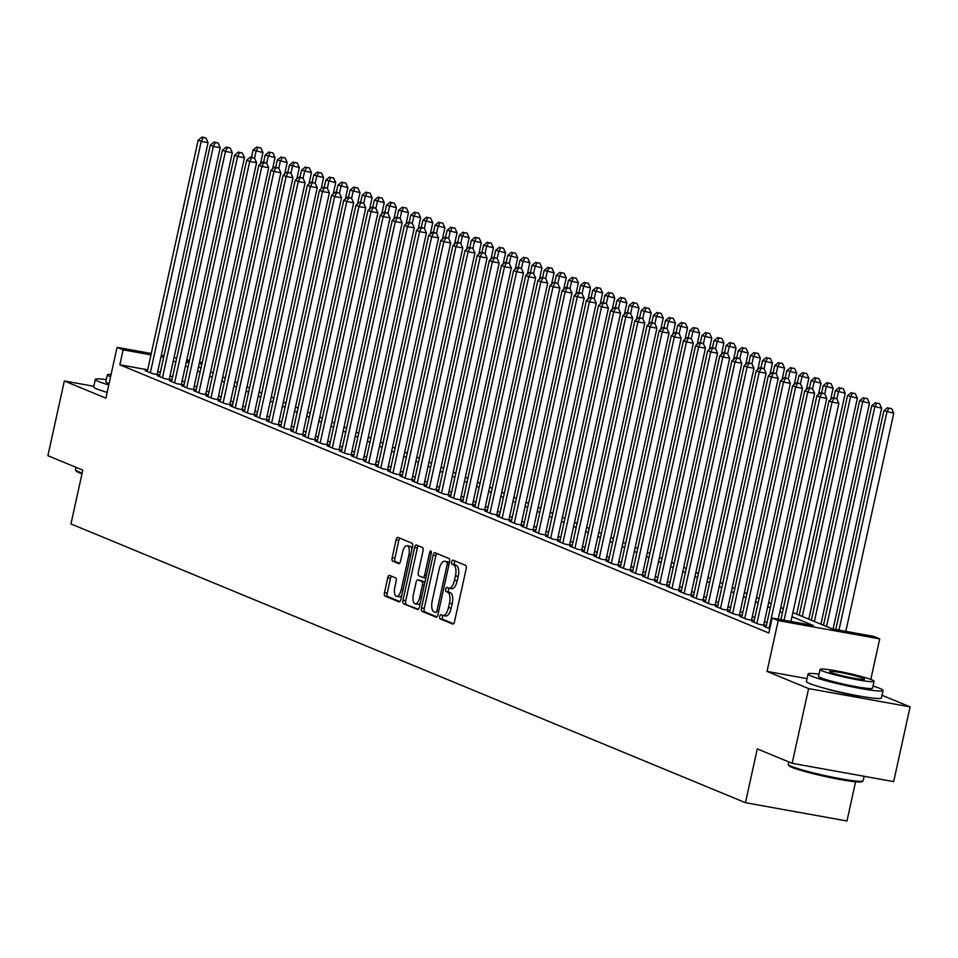 <?xml version="1.0" encoding="UTF-8"?>
<svg xmlns="http://www.w3.org/2000/svg" width="958" height="958" viewBox="0 0 958 958"><rect width="100%" height="100%" fill="white"/><g stroke="black" fill="none" stroke-linecap="round" stroke-linejoin="round"><path stroke-width="1.44" d="M439.686 616.425A2.108 0.886 -79.8 0 0 440.069 618.82L452.715 624.053A3.018 1.269 -79.8 0 0 452.823 624.077A3.018 1.269 -79.8 0 0 454.547 621.61L466.163 568.801A3.018 1.269 -79.8 0 0 465.624 565.364L452.966 560.143A2.108 0.886 -79.8 0 0 452.894 560.119A2.108 0.886 -79.8 0 0 451.685 561.843A2.108 0.886 -79.8 0 0 452.068 564.25L453.697 564.921A9.652 4.048 -79.8 0 1 455.445 575.89L454.475 580.285A9.652 4.048 -79.8 0 1 448.955 588.212A9.652 4.048 -79.8 0 1 448.607 588.104L446.967 587.422A2.108 0.886 -79.8 0 0 446.895 587.398A2.108 0.886 -79.8 0 0 445.686 589.134A2.108 0.886 -79.8 0 0 446.069 591.529L447.697 592.212A9.652 4.048 -79.8 0 1 449.446 603.169L448.476 607.576A9.652 4.048 -79.8 0 1 442.955 615.491A9.652 4.048 -79.8 0 1 442.608 615.395L440.967 614.713A2.108 0.886 -79.8 0 0 440.896 614.689A2.108 0.886 -79.8 0 0 439.686 616.425M443.039 615.503A2.108 0.886 -79.8 0 0 442.428 616.916A2.108 0.886 -79.8 0 0 442.812 619.311L453.565 623.754M455.002 560.981A2.108 0.886 -79.8 0 0 454.427 562.346A2.108 0.886 -79.8 0 0 454.81 564.741L456.439 565.424L453.697 564.921M449.039 588.224A2.108 0.886 -79.8 0 0 448.428 589.625A2.108 0.886 -79.8 0 0 448.811 592.032L450.44 592.703L447.697 592.212M824.982 688.383A23.95 1.976 12.4 0 0 861.637 696.442M389.571 575.387A3.018 1.269 -79.8 0 0 389.463 575.351A3.018 1.269 -79.8 0 0 387.739 577.83L384.481 592.643A3.018 1.269 -79.8 0 0 385.02 596.068L399.067 601.875A3.018 1.269 -79.8 0 0 399.187 601.911A3.018 1.269 -79.8 0 0 400.911 599.433L412.515 546.623A3.018 1.269 -79.8 0 0 411.976 543.198L397.917 537.39A3.018 1.269 -79.8 0 0 397.81 537.354A3.018 1.269 -79.8 0 0 396.085 539.833L392.157 557.724A3.018 1.269 -79.8 0 0 392.696 561.16L398.708 563.639A3.018 1.269 -79.8 0 0 398.827 563.675A3.018 1.269 -79.8 0 0 400.552 561.196L402.504 552.323A8.059 3.377 -79.8 0 1 407.114 545.701A8.059 3.377 -79.8 0 1 408.874 554.957L401.222 589.721A8.059 3.377 -79.8 0 1 396.612 596.343A8.059 3.377 -79.8 0 1 394.852 587.086L396.133 581.302A3.018 1.269 -79.8 0 0 395.582 577.866L389.571 575.387M147.676 369.812L119.834 364.794L123.115 349.85L117.056 347.335L151.268 353.502M792.158 763.31L808.588 688.586L910.1 706.872L893.67 781.608L792.158 763.31L757.275 748.893L745.456 802.696L70.952 523.93L82.783 470.127L47.9 455.709L64.33 380.985L105.883 398.157L117.056 347.335M807.043 678.623L767.035 671.414L808.588 688.586M767.035 671.414L778.207 620.592L772.148 618.09L813.294 625.502L791.991 616.701M119.834 364.794L768.855 633.034L772.148 618.09M421.508 607.947A3.018 1.269 -79.8 0 0 422.059 611.372L436.106 617.18A3.018 1.269 -79.8 0 0 436.213 617.215A3.018 1.269 -79.8 0 0 437.938 614.737L449.553 561.927A3.018 1.269 -79.8 0 0 449.003 558.502L434.956 552.694A3.018 1.269 -79.8 0 0 434.848 552.658A3.018 1.269 -79.8 0 0 433.124 555.137L421.508 607.947L424.25 608.45A3.018 1.269 -79.8 0 0 424.801 611.875L436.944 616.892M417.592 609.528L403.534 603.72A3.018 1.269 -79.8 0 1 402.995 600.295L414.598 547.485A3.018 1.269 -79.8 0 1 416.335 545.006A3.018 1.269 -79.8 0 1 416.443 545.042L422.454 547.533A3.018 1.269 -79.8 0 1 422.993 550.958L418.287 572.369A3.018 1.269 -79.8 0 0 418.838 575.794L422.825 577.446A3.018 1.269 -79.8 0 0 422.933 577.482A3.018 1.269 -79.8 0 0 424.657 575.004L429.567 552.706A2.108 0.886 -79.8 0 1 430.765 550.97A2.108 0.886 -79.8 0 1 431.232 553.401L419.424 607.085A3.018 1.269 -79.8 0 1 417.7 609.563A3.018 1.269 -79.8 0 1 417.592 609.528L417.82 609.575M93.824 386.29L64.33 380.985M766.113 626.736L763.885 626.34L769.789 628.783M753.982 621.73L751.755 621.323L759.023 624.329L765.885 625.574L763.765 624.688M741.851 616.712L739.624 616.317L746.893 619.323L753.754 620.556L751.635 619.682M729.709 611.695L727.481 611.3L734.762 614.306L741.624 615.539L739.504 614.665M717.578 606.689L715.351 606.282L722.631 609.288L729.493 610.533L727.373 609.647M705.447 601.672L703.22 601.265L710.501 604.282L717.362 605.516L715.243 604.642M693.317 596.654L691.089 596.259L698.37 599.265L705.232 600.498L703.112 599.624M681.186 591.649L678.959 591.242L686.239 594.247L693.101 595.481L690.981 594.607M669.055 586.631L666.828 586.224L674.109 589.242L680.97 590.475L678.839 589.589M656.925 581.614L654.697 581.219L661.978 584.224L668.84 585.458L666.708 584.584M644.794 576.596L642.567 576.201L649.847 579.207L656.709 580.44L654.577 579.566M632.663 571.591L630.436 571.184L637.717 574.189L644.578 575.435L642.447 574.549M620.533 566.573L618.305 566.178L625.586 569.184L632.448 570.417L630.316 569.543M608.402 561.556L606.174 561.16L613.455 564.166L620.305 565.4L618.185 564.525M596.271 556.55L594.044 556.143L601.325 559.149L608.174 560.394L606.055 559.508M584.14 551.533L581.913 551.125L589.194 554.143L596.044 555.377L593.924 554.502M572.01 546.515L569.782 546.12L577.063 549.126L583.913 550.359L581.793 549.485M559.879 541.51L557.652 541.102L564.921 544.108L571.782 545.341L569.663 544.467M547.748 536.492L545.521 536.085L552.79 539.103L559.652 540.336L557.532 539.45M535.618 531.474L533.39 531.079L540.659 534.085L547.521 535.318L545.401 534.444M523.487 526.457L521.248 526.062L528.529 529.067L535.39 530.301L533.271 529.427M511.344 521.451L509.117 521.044L516.398 524.05L523.26 525.295L521.14 524.409M499.214 516.434L496.986 516.039L504.267 519.044L511.129 520.278L509.009 519.404M487.083 511.416L484.856 511.021L492.137 514.027L498.998 515.26L496.879 514.386M474.952 506.411L472.725 506.004L480.006 509.009L486.868 510.255L484.748 509.369M462.822 501.393L460.594 500.986L467.875 504.004L474.737 505.237L472.617 504.363M450.691 496.376L448.464 495.981L455.745 498.986L462.606 500.22L460.475 499.346M438.56 491.37L436.333 490.963L443.614 493.969L450.476 495.202L448.344 494.328M426.43 486.353L424.202 485.946L431.483 488.963L438.345 490.197L436.213 489.322M414.299 481.335L412.072 480.94L419.353 483.946L426.214 485.179L424.083 484.305M402.168 476.318L399.941 475.922L407.222 478.928L414.084 480.162L411.952 479.287M390.038 471.312L387.81 470.905L395.091 473.911L401.941 475.156L399.821 474.27M377.907 466.295L375.68 465.899L382.961 468.905L389.81 470.139L387.691 469.264M365.776 461.277L363.549 460.882L370.83 463.888L377.68 465.121L375.56 464.247M353.646 456.271L351.418 455.864L358.699 458.87L365.549 460.115L363.429 459.229M341.515 451.254L339.288 450.847L346.556 453.864L353.418 455.098L351.299 454.224M329.384 446.236L327.157 445.841L334.426 448.847L341.288 450.08L339.168 449.206M317.254 441.231L315.026 440.824L322.295 443.829L329.157 445.063L327.037 444.189M305.123 436.213L302.884 435.806L310.164 438.824L317.026 440.057L314.907 439.183M292.98 431.196L290.753 430.801L298.034 433.806L304.895 435.04L302.776 434.166M280.85 426.178L278.622 425.783L285.903 428.789L292.765 430.022L290.645 429.148M268.719 421.173L266.492 420.766L273.772 423.771L280.634 425.017L278.515 424.131M256.588 416.155L254.361 415.76L261.642 418.766L268.503 419.999L266.384 419.125M244.458 411.138L242.23 410.743L249.511 413.748L256.373 414.982L254.253 414.107M232.327 406.132L230.1 405.725L237.38 408.731L244.242 409.976L242.111 409.09M220.196 401.115L217.969 400.707L225.25 403.725L232.111 404.959L229.98 404.084M208.066 396.097L205.838 395.702L213.119 398.708L219.981 399.941L217.849 399.067M195.935 391.092L193.708 390.684L200.988 393.69L207.85 394.924L205.719 394.049M183.804 386.074L181.577 385.667L188.858 388.685L195.719 389.918L193.588 389.044M171.674 381.056L169.446 380.661L176.727 383.667L183.577 384.9L181.457 384.026M159.543 376.051L157.316 375.644L164.596 378.649L171.446 379.883L169.327 379.009M766.999 622.676L764.436 621.61M754.868 617.659L752.305 616.605M742.737 612.641L740.175 611.587M730.607 607.635L728.044 606.57M718.476 602.618L715.913 601.564M706.345 597.6L703.783 596.547M694.215 592.595L691.652 591.529M682.084 587.577L679.521 586.512M669.953 582.56L667.391 581.506M657.823 577.542L655.26 576.488M645.692 572.537L643.129 571.471M633.561 567.519L630.999 566.465M621.431 562.502L618.868 561.448M609.3 557.496L606.737 556.43M597.169 552.479L594.607 551.425M585.027 547.461L582.476 546.407M572.896 542.456L570.333 541.39M560.765 537.438L558.203 536.372M548.635 532.42L546.072 531.367M536.504 527.403L533.941 526.349M524.373 522.397L521.811 521.332M512.243 517.38L509.68 516.326M500.112 512.362L497.549 511.309M487.981 507.357L485.419 506.291M475.851 502.339L473.288 501.285M463.72 497.322L461.157 496.268M451.589 492.316L449.027 491.25M439.459 487.299L436.896 486.233M427.328 482.281L424.765 481.227M415.197 477.264L412.635 476.21M403.067 472.258L400.504 471.192M390.936 467.241L388.373 466.187M378.805 462.223L376.243 461.169M366.663 457.217L364.112 456.152M354.532 452.2L351.969 451.146M342.401 447.182L339.839 446.129M330.271 442.177L327.708 441.111M318.14 437.159L315.577 436.094M306.009 432.142L303.447 431.088M293.878 427.124L291.316 426.071M281.748 422.119L279.185 421.053M269.617 417.101L267.054 416.047M257.486 412.084L254.924 411.03M245.356 407.078L242.793 406.012M233.225 402.061L230.662 401.007M221.094 397.043L218.532 395.989M208.964 392.038L206.401 390.972M196.833 387.02L194.27 385.954M184.702 382.002L182.14 380.949M172.572 376.997L170.009 375.931M160.405 372.099L157.723 371.62M147.412 371.033L145.185 370.626L152.466 373.644L159.315 374.877L157.196 373.991M745.456 802.696L846.968 820.994L855.59 781.776M792.889 612.593L832.502 628.963L873.66 636.375L879.719 638.89L778.207 620.592M870.81 679.45L879.719 638.89M910.1 706.872L881.983 695.257M161.303 355.31L163.998 355.789M174.033 357.609L176.727 358.088M186.762 359.897L189.456 360.388M199.492 362.196L202.186 362.675M163.698 357.154L161.004 356.675M150.969 354.855L123.115 349.85M782.423 612.737L779.86 611.683M770.292 607.731L767.729 606.665M758.161 602.714L755.599 601.66M746.031 597.696L743.468 596.642M733.9 592.691L731.337 591.625M721.769 587.673L719.207 586.607M709.627 582.656L707.076 581.602M697.496 577.638L694.933 576.584M685.365 572.633L682.803 571.567M673.235 567.615L670.672 566.561M661.104 562.597L658.541 561.544M648.973 557.592L646.41 556.526M636.842 552.574L634.28 551.521M624.712 547.557L622.149 546.503M612.581 542.551L610.018 541.486M600.45 537.534L597.888 536.468M588.32 532.516L585.757 531.462M576.189 527.499L573.626 526.445M564.058 522.493L561.496 521.427M551.928 517.476L549.365 516.422M539.797 512.458L537.234 511.404M527.666 507.453L525.104 506.387M515.536 502.435L512.973 501.381M503.405 497.418L500.842 496.364M491.262 492.412L488.712 491.346M479.132 487.394L476.569 486.329M467.001 482.377L464.438 481.323M454.87 477.359L452.308 476.306M442.74 472.354L440.177 471.288M430.609 467.336L428.046 466.283M418.478 462.319L415.916 461.265M406.348 457.313L403.785 456.248M394.217 452.296L391.654 451.242M382.086 447.278L379.524 446.224M369.956 442.273L367.393 441.207M357.825 437.255L355.262 436.189M345.694 432.238L343.132 431.184M333.564 427.232L331.001 426.166M321.433 422.215L318.87 421.149M309.302 417.197L306.74 416.143M297.172 412.179L294.609 411.126M285.041 407.174L282.478 406.108M272.898 402.156L270.348 401.103M260.768 397.139L258.205 396.085M248.637 392.133L246.074 391.068M236.506 387.116L233.944 386.05M224.376 382.098L221.813 381.044M212.245 377.093L209.682 376.027M200.114 372.075L197.552 371.009M187.984 367.058L185.421 366.004M175.853 362.04L173.29 360.986M186.319 361.896L188.882 362.95M198.462 366.914L201.012 367.968M210.592 371.92L213.155 372.985M222.723 376.937L225.286 377.991M234.854 381.955L237.416 383.008M246.984 386.96L249.547 388.026M259.115 391.978L261.678 393.043M271.246 396.995L273.808 398.049M283.376 402.013L285.939 403.067M295.507 407.018L298.07 408.084M307.638 412.036L310.2 413.09M319.768 417.053L322.331 418.107M331.899 422.059L334.462 423.125M344.03 427.076L346.592 428.13M356.16 432.094L358.723 433.148M368.291 437.099L370.854 438.165M380.422 442.117L382.984 443.183M392.552 447.135L395.115 448.188M404.683 452.152L407.246 453.206M416.826 457.158L419.376 458.223M428.956 462.175L431.519 463.229M441.087 467.193L443.65 468.246M453.218 472.198L455.78 473.264M465.349 477.216L467.911 478.27M477.479 482.233L480.042 483.287M489.61 487.239L492.173 488.305M501.741 492.256L504.303 493.322M513.871 497.274L516.434 498.328M526.002 502.291L528.565 503.345M538.133 507.297L540.695 508.363M550.263 512.314L552.826 513.368M562.394 517.332L564.957 518.386M574.525 522.338L577.087 523.403M586.655 527.355L589.218 528.409M598.786 532.373L601.349 533.426M610.917 537.378L613.479 538.444M623.047 542.396L625.61 543.461M635.19 547.413L637.741 548.467M647.321 552.431L649.883 553.485M659.451 557.436L662.014 558.502M671.582 562.454L674.145 563.508M683.713 567.471L686.275 568.525M695.843 572.477L698.406 573.543M707.974 577.494L710.537 578.548M720.105 582.512L722.667 583.566M732.235 587.517L734.798 588.583M744.366 592.535L746.929 593.601M756.497 597.553L759.059 598.606M768.627 602.57L771.19 603.624M780.758 607.576L783.321 608.641M201.887 364.04L199.192 363.549M189.157 361.741L186.463 361.262M445.35 615.886A9.652 4.048 -79.8 0 0 445.698 615.982A9.652 4.048 -79.8 0 0 451.218 608.067L448.476 607.576M450.44 592.703A9.652 4.048 -79.8 0 1 452.188 603.672L451.218 608.067M451.35 588.595A9.652 4.048 -79.8 0 0 451.697 588.703A9.652 4.048 -79.8 0 0 457.217 580.788L454.475 580.285M456.439 565.424A9.652 4.048 -79.8 0 1 458.187 576.381L457.217 580.788M436.86 553.485A3.018 1.269 -79.8 0 0 435.866 555.628L424.25 608.45M435.698 612.533A2.108 0.886 -79.8 0 0 435.77 612.557A2.108 0.886 -79.8 0 0 436.98 610.821L447.17 564.466A2.108 0.886 -79.8 0 0 446.799 562.071L445.063 561.352A9.652 4.048 -79.8 0 0 444.716 561.256A9.652 4.048 -79.8 0 0 439.195 569.172L432.226 600.858A9.652 4.048 -79.8 0 0 433.974 611.827L435.698 612.533M447.087 561.723A9.652 4.048 -79.8 0 1 447.458 561.747A9.652 4.048 -79.8 0 1 447.805 561.855L449.422 562.514L446.799 562.071M418.43 609.24L403.534 603.72M418.335 545.832A3.018 1.269 -79.8 0 0 417.353 547.976L405.737 600.798A3.018 1.269 -79.8 0 0 406.276 604.223M423.053 577.494L425.568 577.937A3.018 1.269 -79.8 0 0 425.675 577.973A3.018 1.269 -79.8 0 0 425.819 577.985M413.401 594.595A8.059 3.377 -79.8 0 0 415.161 603.851A8.059 3.377 -79.8 0 0 419.772 597.229L422.466 584.979A3.018 1.269 -79.8 0 0 421.915 581.554L417.928 579.901A3.018 1.269 -79.8 0 0 417.82 579.877A3.018 1.269 -79.8 0 0 416.095 582.344L413.401 594.595M415.161 603.851L417.904 604.342A8.059 3.377 -79.8 0 0 420.346 602.917M424.897 582.213A3.018 1.269 -79.8 0 0 424.669 582.045L421.915 581.554M420.454 580.356A3.018 1.269 -79.8 0 1 420.562 580.368A3.018 1.269 -79.8 0 1 420.67 580.404L424.669 582.045M396.612 596.343L399.354 596.834A8.059 3.377 -79.8 0 0 401.797 595.409M411.892 549.473A8.059 3.377 -79.8 0 0 409.856 546.204L407.114 545.701M399.821 538.18A3.018 1.269 -79.8 0 0 398.827 540.324L394.9 558.227A3.018 1.269 -79.8 0 0 395.438 561.651L399.558 563.352M391.475 576.177A3.018 1.269 -79.8 0 0 390.481 578.321L387.224 593.134A3.018 1.269 -79.8 0 0 387.762 596.571L399.917 601.588M845.806 631.358L893.766 413.245L883.875 410.754L835.771 629.55M838.957 630.125L886.904 412.012L888.904 408.12L891.659 408.611L888.904 408.12M883.875 410.754L887.695 407.617M891.659 408.611L893.766 413.245M790.937 621.479L838.897 403.354L832.035 402.12L784.075 620.233M834.035 398.229L836.777 398.732L832.825 397.726L834.035 398.229L832.035 402.12L829.005 400.875L780.902 619.67M838.897 403.354L836.777 398.732M832.825 397.726L829.005 400.875M863.002 780.986L861.913 781.68A37.47 3.078 -167.6 0 1 831.257 777.788A37.47 3.078 -167.6 0 1 792.026 767.382A37.47 3.078 -167.6 0 1 788.973 765.646L788.278 764.556A38.392 3.161 12.4 0 0 791.404 766.34A38.392 3.161 12.4 0 0 831.592 776.998A38.392 3.161 12.4 0 0 863.002 780.986A38.392 3.161 12.4 0 0 863.194 780.758L864.176 776.291M819.018 674.169A38.392 3.161 12.4 0 0 808.049 674.001A38.392 3.161 12.4 0 0 811.246 676.061A38.392 3.161 12.4 0 0 852.967 687.03A38.392 3.161 12.4 0 0 883.036 690.49A38.392 3.161 12.4 0 0 879.839 688.419A38.392 3.161 12.4 0 0 873.013 686.036M808.049 674.001L806.408 681.473A38.392 3.161 12.4 0 0 809.606 683.533A38.392 3.161 12.4 0 0 851.315 694.502A38.392 3.161 12.4 0 0 881.396 697.963L883.036 690.49M874.055 681.306L872.534 688.179A27.638 2.275 -167.6 0 1 850.884 685.688A27.638 2.275 -167.6 0 1 820.85 677.797A27.638 2.275 -167.6 0 1 818.551 676.312L820.06 669.438A27.638 2.275 12.4 0 0 822.359 670.923A27.638 2.275 12.4 0 0 852.392 678.815A27.638 2.275 12.4 0 0 874.055 681.306A27.638 2.275 12.4 0 0 871.744 679.821A27.638 2.275 12.4 0 0 841.711 671.917A27.638 2.275 12.4 0 0 820.06 669.438M862.966 678.24A17.807 1.461 12.4 0 0 843.615 673.151A17.807 1.461 12.4 0 0 829.664 671.546A17.807 1.461 12.4 0 0 831.149 672.504A17.807 1.461 12.4 0 0 850.5 677.593A17.807 1.461 12.4 0 0 864.451 679.198A17.807 1.461 12.4 0 0 862.966 678.24M788.733 761.897L788.206 764.268A38.392 3.161 12.4 0 0 788.278 764.556M81.969 473.815A37.47 3.078 -167.6 0 1 79.31 472.809A37.47 3.078 -167.6 0 1 76.257 471.073L75.562 469.983A38.392 3.161 12.4 0 0 78.688 471.767A38.392 3.161 12.4 0 0 82.137 473.048M106.302 379.596A38.392 3.161 12.4 0 0 95.333 379.428A38.392 3.161 12.4 0 0 98.53 381.5A38.392 3.161 12.4 0 0 108.793 384.912M95.333 379.428L93.692 386.9A38.392 3.161 12.4 0 0 96.89 388.972A38.392 3.161 12.4 0 0 107.152 392.385M109.08 383.595A27.638 2.275 -167.6 0 1 108.134 383.224A27.638 2.275 -167.6 0 1 105.835 381.739L107.344 374.865A27.638 2.275 12.4 0 0 109.643 376.35A27.638 2.275 12.4 0 0 110.589 376.722M76.017 467.324L75.49 469.707A38.392 3.161 12.4 0 0 75.562 469.983M111.068 374.542A27.638 2.275 12.4 0 0 107.344 374.865M833.077 629.071L881.635 408.228L871.744 405.749L823.485 625.239M826.515 626.484L874.774 406.994L876.774 403.102L879.516 403.605L876.774 403.102M871.744 405.749L875.564 402.599M879.516 403.605L881.635 408.228M820.922 624.173L869.505 403.222L859.613 400.731L811.354 620.221M814.384 621.479L862.643 401.989L864.643 398.097L867.385 398.588L864.643 398.097M859.613 400.731L863.433 397.594M867.385 398.588L869.505 403.222M808.791 619.167L857.374 398.205L847.483 395.714L799.223 615.204M802.253 616.461L850.512 396.971L852.512 393.079L855.255 393.57L852.512 393.079M847.483 395.714L851.303 392.576M855.255 393.57L857.374 398.205M796.661 614.15L845.243 393.187L835.352 390.696L833.771 397.905M836.861 398.887L838.382 391.954L840.382 388.062L843.124 388.553L840.382 388.062M835.352 390.696L839.172 387.559M843.124 388.553L845.243 393.187M778.207 619.179L826.766 398.348L819.904 397.115L769.035 628.472M821.904 393.223L824.646 393.714L820.695 392.72L821.904 393.223L819.904 397.115L816.875 395.858L766.005 627.215M826.766 398.348L824.646 393.714M820.695 392.72L816.875 395.858M763.658 625.167L814.635 393.331L807.774 392.097L756.904 623.454M809.773 388.206L812.516 388.697L808.564 387.703L809.773 388.206L807.774 392.097L804.744 390.84L753.874 622.197M814.635 393.331L812.516 388.697M808.564 387.703L804.744 390.84M751.527 620.149L802.505 388.313L795.643 387.08L744.773 618.437M797.643 383.188L800.385 383.691L796.433 382.685L797.643 383.188L795.643 387.08L792.613 385.834L741.743 617.192M802.505 388.313L800.385 383.691M796.433 382.685L792.613 385.834M739.396 615.144L790.374 383.308L783.512 382.074L732.642 613.431M785.512 378.182L788.254 378.673L784.303 377.68L785.512 378.182L783.512 382.074L780.483 380.817L729.613 612.174M790.374 383.308L788.254 378.673M784.303 377.68L780.483 380.817M830.61 399.558L833.113 388.182L823.221 385.691L821.629 392.888M824.73 393.882L826.251 386.936L828.251 383.044L830.993 383.547L828.251 383.044M823.221 385.691L827.041 382.553M830.993 383.547L833.113 388.182M727.266 610.126L778.243 378.29L771.382 377.057L720.512 608.414M773.381 373.165L776.124 373.656L772.172 372.662L773.381 373.165L771.382 377.057L768.352 375.799L717.482 607.156M778.243 378.29L776.124 373.656M772.172 372.662L768.352 375.799M818.479 394.54L820.982 383.164L811.091 380.673L809.498 387.87M812.6 388.864L814.12 381.931L816.12 378.039L818.862 378.53L816.12 378.039M811.091 380.673L814.911 377.536M818.862 378.53L820.982 383.164M715.135 605.109L766.101 373.273L759.251 372.039L708.381 603.396M761.251 368.147L763.993 368.638L760.041 367.644L761.251 368.147L759.251 372.039L756.209 370.782L705.351 602.151M766.101 373.273L763.993 368.638M760.041 367.644L756.209 370.782M806.349 389.523L808.851 378.147L798.96 375.656L797.367 382.865M800.457 383.847L801.99 376.913L803.99 373.021L806.732 373.512L803.99 373.021M798.96 375.656L802.78 372.518M806.732 373.512L808.851 378.147M703.004 600.103L753.97 368.267L747.12 367.022L696.25 598.391M749.12 363.13L751.862 363.633L747.911 362.639L749.12 363.13L747.12 367.022L744.079 365.776L693.221 597.133M753.97 368.267L751.862 363.633M747.911 362.639L744.079 365.776M794.218 384.505L796.721 373.141L786.829 370.65L785.237 377.847M788.326 378.841L789.859 371.896L791.859 368.004L794.601 368.507L791.859 368.004M786.829 370.65L790.649 367.513M794.601 368.507L796.721 373.141M690.874 595.086L741.839 363.25L734.99 362.016L684.12 593.373M736.989 358.124L739.732 358.615L735.768 357.621L736.989 358.124L734.99 362.016L731.948 360.759L681.09 592.116M741.839 363.25L739.732 358.615M735.768 357.621L731.948 360.759M782.087 379.5L784.578 368.123L774.687 365.633L773.106 372.83M776.196 373.824L777.728 366.89L779.728 362.998L782.47 363.489L779.728 362.998M774.687 365.633L778.519 362.495M782.47 363.489L784.578 368.123M678.743 590.068L729.709 358.232L722.859 356.999L671.989 588.356M724.859 353.107L727.601 353.598L723.637 352.604L724.859 353.107L722.859 356.999L719.817 355.741L668.947 587.11M729.709 358.232L727.601 353.598M723.637 352.604L719.817 355.741M769.957 374.482L772.447 363.106L762.556 360.615L760.975 367.812M764.065 368.806L765.598 361.873L767.597 357.981L770.34 358.472L767.597 357.981M762.556 360.615L766.388 357.478M770.34 358.472L772.447 363.106M666.612 585.063L717.578 353.227L710.716 351.981L659.858 583.35M712.728 348.089L715.47 348.592L711.507 347.586L712.728 348.089L710.716 351.981L707.687 350.736L656.817 582.093M717.578 353.227L715.47 348.592M711.507 347.586L707.687 350.736M757.826 369.465L760.317 358.088L750.425 355.61L748.845 362.807M751.934 363.789L753.467 356.855L755.467 352.963L758.209 353.466L755.467 352.963M750.425 355.61L754.245 352.46M758.209 353.466L760.317 358.088M654.482 580.045L705.447 348.209L698.586 346.976L647.728 578.333M700.597 343.084L703.34 343.575L699.376 342.581L700.597 343.084L698.586 346.976L695.556 345.718L644.686 577.075M705.447 348.209L703.34 343.575M699.376 342.581L695.556 345.718M745.683 364.459L748.186 353.083L738.295 350.592L736.714 357.789M739.804 358.783L741.336 351.849L743.336 347.958L746.078 348.449L743.336 347.958M738.295 350.592L742.115 347.455M746.078 348.449L748.186 353.083M642.351 575.028L693.317 343.192L686.455 341.958L635.597 573.315M688.467 338.066L691.209 338.557L687.245 337.563L688.467 338.066L686.455 341.958L683.425 340.701L632.555 572.07M693.317 343.192L691.209 338.557M687.245 337.563L683.425 340.701M630.22 570.01L681.186 338.174L674.324 336.941L623.454 568.298M676.336 333.049L679.078 333.552L675.115 332.546L676.336 333.049L674.324 336.941L671.295 335.695L620.425 567.052M681.186 338.174L679.078 333.552M675.115 332.546L671.295 335.695M618.078 565.004L669.055 333.168L662.194 331.935L611.324 563.292M664.193 328.043L666.948 328.534L662.984 327.54L664.193 328.043L662.194 331.935L659.164 330.678L608.294 562.035M669.055 333.168L666.948 328.534M662.984 327.54L659.164 330.678M733.553 359.442L736.055 348.065L726.164 345.575L724.583 352.772M727.673 353.765L729.194 346.832L731.205 342.94L733.948 343.431L731.205 342.94M726.164 345.575L729.984 342.437M733.948 343.431L736.055 348.065M721.422 354.424L723.925 343.048L714.033 340.557L712.453 347.766M715.542 348.748L717.063 341.814L719.075 337.923L721.817 338.414L719.075 337.923M714.033 340.557L717.853 337.42M721.817 338.414L723.925 343.048M709.291 349.419L711.794 338.042L701.903 335.551L700.322 342.748M703.411 343.742L704.932 336.797L706.944 332.905L709.686 333.408L706.944 332.905M701.903 335.551L705.723 332.414M709.686 333.408L711.794 338.042M605.947 559.987L656.925 328.151L650.063 326.918L599.193 558.274M652.063 323.026L654.817 323.517L650.853 322.523L652.063 323.026L650.063 326.918L647.033 325.66L596.163 557.017M656.925 328.151L654.817 323.517M650.853 322.523L647.033 325.66M697.161 344.401L699.663 333.025L689.772 330.534L688.191 337.731M691.281 338.725L692.802 331.791L694.813 327.899L697.556 328.39L694.813 327.899M689.772 330.534L693.592 327.397M697.556 328.39L699.663 333.025M593.816 554.969L644.794 323.133L637.932 321.9L587.062 553.257M639.932 318.008L642.674 318.499L638.723 317.505L639.932 318.008L637.932 321.9L634.903 320.643L584.033 552.012M644.794 323.133L642.674 318.499M638.723 317.505L634.903 320.643M685.03 339.383L687.533 328.007L677.641 325.516L676.061 332.725M679.15 333.707L680.671 326.774L682.671 322.882L685.425 323.373L682.671 322.882M677.641 325.516L681.461 322.379M685.425 323.373L687.533 328.007M581.686 549.964L632.663 318.128L625.802 316.882L574.932 548.251M627.801 312.991L630.544 313.494L626.592 312.5L627.801 312.991L625.802 316.882L622.772 315.637L571.902 546.994M632.663 318.128L630.544 313.494M626.592 312.5L622.772 315.637M672.899 334.366L675.402 323.002L665.511 320.511L663.93 327.708M667.019 328.702L668.54 321.756L670.54 317.864L673.294 318.367L670.54 317.864M665.511 320.511L669.331 317.373M673.294 318.367L675.402 323.002M569.555 544.946L620.533 313.11L613.671 311.877L562.801 543.234M615.671 307.985L618.413 308.476L614.461 307.482L615.671 307.985L613.671 311.877L610.641 310.62L559.771 541.977M620.533 313.11L618.413 308.476M614.461 307.482L610.641 310.62M660.769 329.36L663.271 317.984L653.38 315.493L651.799 322.69M654.889 323.684L656.41 316.751L658.409 312.859L661.152 313.35L658.409 312.859M653.38 315.493L657.2 312.356M661.152 313.35L663.271 317.984M557.424 539.929L608.402 308.093L601.54 306.859L550.67 538.216M603.54 302.968L606.282 303.458L602.331 302.465L603.54 302.968L601.54 306.859L598.51 305.602L547.641 536.971M608.402 308.093L606.282 303.458M602.331 302.465L598.51 305.602M648.638 324.343L651.141 312.967L641.249 310.476L639.669 317.673M642.758 318.667L644.279 311.733L646.279 307.841L649.021 308.332L646.279 307.841M641.249 310.476L645.069 307.338M649.021 308.332L651.141 312.967M545.294 534.923L596.271 303.087L589.409 301.842L538.54 533.211M591.409 297.95L594.152 298.453L590.2 297.459L591.409 297.95L589.409 301.842L586.38 300.596L535.51 531.953M596.271 303.087L594.152 298.453M590.2 297.459L586.38 300.596M636.507 319.325L639.01 307.949L629.119 305.47L627.538 312.667M630.627 313.661L632.148 306.716L634.148 302.824L636.89 303.327L634.148 302.824M629.119 305.47L632.939 302.321M636.89 303.327L639.01 307.949M533.163 529.906L584.14 298.07L577.279 296.836L526.409 528.193M579.279 292.944L582.021 293.435L578.069 292.441L579.279 292.944L577.279 296.836L574.249 295.579L523.379 526.936M584.14 298.07L582.021 293.435M578.069 292.441L574.249 295.579M624.376 314.32L626.879 302.944L616.988 300.453L615.407 307.65M618.497 308.644L620.018 301.71L622.017 297.818L624.76 298.309L622.017 297.818M616.988 300.453L620.808 297.315M624.76 298.309L626.879 302.944M521.032 524.888L572.01 293.052L565.148 291.819L514.278 523.176M567.148 287.927L569.89 288.418L565.938 287.424L567.148 287.927L565.148 291.819L562.118 290.561L511.249 521.93M572.01 293.052L569.89 288.418M565.938 287.424L562.118 290.561M612.246 309.302L614.749 297.926L604.857 295.435L603.265 302.632M606.366 303.626L607.887 296.693L609.887 292.801L612.629 293.292L609.887 292.801M604.857 295.435L608.677 292.298M612.629 293.292L614.749 297.926M600.115 304.285L602.618 292.909L592.727 290.418L591.134 297.627M594.235 298.609L595.756 291.675L597.756 287.783L600.498 288.274L597.756 287.783M592.727 290.418L596.547 287.28M600.498 288.274L602.618 292.909M587.984 299.279L590.487 287.903L580.596 285.412L579.003 292.609M582.093 293.603L583.626 286.658L585.625 282.766L588.368 283.269L585.625 282.766M580.596 285.412L584.416 282.275M588.368 283.269L590.487 287.903M508.902 519.871L559.879 288.035L553.017 286.801L502.148 518.158M555.017 282.909L557.76 283.412L553.808 282.406L555.017 282.909L553.017 286.801L549.988 285.556L499.118 516.913M559.879 288.035L557.76 283.412M553.808 282.406L549.988 285.556M496.771 514.865L547.736 283.029L540.887 281.796L490.017 513.153M542.887 277.904L545.629 278.395L541.677 277.401L542.887 277.904L540.887 281.796L537.845 280.538L486.987 511.895M547.736 283.029L545.629 278.395M541.677 277.401L537.845 280.538M484.64 509.848L535.606 278.012L528.756 276.778L477.886 508.135M530.756 272.886L533.498 273.377L529.546 272.383L530.756 272.886L528.756 276.778L525.714 275.521L474.857 506.878M535.606 278.012L533.498 273.377M529.546 272.383L525.714 275.521M575.854 294.262L578.357 282.885L568.453 280.395L566.873 287.592M569.962 288.586L571.495 281.652L573.495 277.76L576.237 278.251L573.495 277.76M568.453 280.395L572.285 277.257M576.237 278.251L578.357 282.885M472.51 504.83L523.475 272.994L516.625 271.761L465.756 503.118M518.625 267.869L521.368 268.36L517.404 267.366L518.625 267.869L516.625 271.761L513.584 270.503L462.726 501.872M523.475 272.994L521.368 268.36M517.404 267.366L513.584 270.503M563.723 289.244L566.214 277.868L556.323 275.377L554.742 282.586M557.831 283.568L559.364 276.634L561.364 272.743L564.106 273.234L561.364 272.743M556.323 275.377L560.155 272.24M564.106 273.234L566.214 277.868M460.379 499.825L511.344 267.989L504.495 266.743L453.625 498.112M506.495 262.851L509.237 263.354L505.273 262.36L506.495 262.851L504.495 266.743L501.453 265.498L450.583 496.855M511.344 267.989L509.237 263.354M505.273 262.36L501.453 265.498M551.592 284.227L554.083 272.862L544.192 270.372L542.611 277.569M545.701 278.562L547.234 271.617L549.233 267.725L551.976 268.228L549.233 267.725M544.192 270.372L548.024 267.234M551.976 268.228L554.083 272.862M448.248 494.807L499.214 262.971L492.352 261.738L441.494 493.095M494.364 257.846L497.106 258.337L493.142 257.343L494.364 257.846L492.352 261.738L489.322 260.48L438.453 491.837M499.214 262.971L497.106 258.337M493.142 257.343L489.322 260.48M539.462 279.221L541.953 267.845L532.061 265.354L530.481 272.551M533.57 273.545L535.103 266.611L537.103 262.72L539.845 263.211L537.103 262.72M532.061 265.354L535.881 262.217M539.845 263.211L541.953 267.845M436.118 489.789L487.083 257.953L480.221 256.72L429.364 488.077M482.233 252.828L484.976 253.319L481.012 252.325L482.233 252.828L480.221 256.72L477.192 255.463L426.322 486.832M487.083 257.953L484.976 253.319M481.012 252.325L477.192 255.463M527.319 274.204L529.822 262.827L519.931 260.337L518.35 267.533M521.439 268.527L522.972 261.594L524.972 257.702L527.714 258.193L524.972 257.702M519.931 260.337L523.751 257.199M527.714 258.193L529.822 262.827M515.188 269.186L517.691 257.81L507.8 255.331L506.219 262.528M509.309 263.522L510.83 256.576L512.841 252.684L515.584 253.187L512.841 252.684M507.8 255.331L511.62 252.182M515.584 253.187L517.691 257.81M503.058 264.18L505.561 252.804L495.669 250.313L494.089 257.51M497.178 258.504L498.699 251.571L500.711 247.679L503.453 248.17L500.711 247.679M495.669 250.313L499.489 247.176M503.453 248.17L505.561 252.804M423.987 484.784L474.952 252.948L468.091 251.703L417.233 483.071M470.103 247.811L472.845 248.314L468.881 247.32L470.103 247.811L468.091 251.703L465.061 250.457L414.191 481.814M474.952 252.948L472.845 248.314M468.881 247.32L465.061 250.457M411.856 479.766L462.822 247.93L455.96 246.697L405.09 478.054M457.972 242.805L460.714 243.296L456.75 242.302L457.972 242.805L455.96 246.697L452.93 245.44L402.061 476.797M462.822 247.93L460.714 243.296M456.75 242.302L452.93 245.44M399.714 474.749L450.691 242.913L443.829 241.679L392.96 473.036M445.829 237.788L448.584 238.279L444.62 237.285L445.829 237.788L443.829 241.679L440.8 240.422L389.93 471.791M450.691 242.913L448.584 238.279M444.62 237.285L440.8 240.422M490.927 259.163L493.43 247.787L483.539 245.296L481.958 252.493M485.047 253.487L486.568 246.553L488.58 242.661L491.322 243.152L488.58 242.661M483.539 245.296L487.359 242.158M491.322 243.152L493.43 247.787M387.583 469.731L438.56 237.895L431.699 236.662L380.829 468.031M433.699 232.77L436.453 233.273L432.489 232.267L433.699 232.77L431.699 236.662L428.669 235.417L377.799 466.774M438.56 237.895L436.453 233.273M432.489 232.267L428.669 235.417M478.796 254.145L481.299 242.769L471.408 240.278L469.827 247.487M472.917 248.469L474.438 241.536L476.449 237.644L479.192 238.135L476.449 237.644M471.408 240.278L475.228 237.141M479.192 238.135L481.299 242.769M375.452 464.726L426.43 232.89L419.568 231.656L368.698 463.013M421.568 227.764L424.31 228.255L420.358 227.262L421.568 227.764L419.568 231.656L416.538 230.399L365.669 461.756M426.43 232.89L424.31 228.255M420.358 227.262L416.538 230.399M466.666 249.14L469.169 237.764L459.277 235.273L457.696 242.47M460.786 243.464L462.307 236.518L464.307 232.638L467.061 233.129L464.307 232.638M459.277 235.273L463.097 232.135M467.061 233.129L469.169 237.764M363.321 459.708L414.299 227.872L407.437 226.639L356.568 457.996M409.437 222.747L412.179 223.238L408.228 222.244L409.437 222.747L407.437 226.639L404.408 225.381L353.538 456.738M414.299 227.872L412.179 223.238M408.228 222.244L404.408 225.381M454.535 244.122L457.038 232.746L447.147 230.255L445.566 237.452M448.655 238.446L450.176 231.513L452.176 227.621L454.93 228.112L452.176 227.621M447.147 230.255L450.967 227.118M454.93 228.112L457.038 232.746M351.191 454.691L402.168 222.855L395.307 221.621L344.437 452.978M397.307 217.729L400.049 218.22L396.097 217.227L397.307 217.729L395.307 221.621L392.277 220.364L341.407 451.733M402.168 222.855L400.049 218.22M396.097 217.227L392.277 220.364M442.404 239.105L444.907 227.729L435.016 225.238L433.435 232.447M436.525 233.429L438.046 226.495L440.045 222.603L442.788 223.094L440.045 222.603M435.016 225.238L438.836 222.1M442.788 223.094L444.907 227.729M339.06 449.685L390.038 217.849L383.176 216.604L332.306 447.973M385.176 212.724L387.918 213.215L383.966 212.221L385.176 212.724L383.176 216.604L380.146 215.358L329.277 446.715M390.038 217.849L387.918 213.215M383.966 212.221L380.146 215.358M430.274 234.087L432.776 222.723L422.885 220.232L421.304 227.429M424.394 228.423L425.915 221.478L427.915 217.586L430.657 218.089L427.915 217.586M422.885 220.232L426.705 217.095M430.657 218.089L432.776 222.723M326.929 444.668L377.907 212.832L371.045 211.598L320.176 442.955M373.045 207.706L375.787 208.197L371.836 207.203L373.045 207.706L371.045 211.598L368.016 210.341L317.146 441.698M377.907 212.832L375.787 208.197M371.836 207.203L368.016 210.341M418.143 229.082L420.646 217.706L410.754 215.215L409.174 222.412M412.263 223.406L413.784 216.472L415.784 212.58L418.526 213.071L415.784 212.58M410.754 215.215L414.575 212.077M418.526 213.071L420.646 217.706M314.799 439.65L365.776 207.814L358.915 206.581L308.045 437.938M360.915 202.689L363.657 203.18L359.705 202.186L360.915 202.689L358.915 206.581L355.885 205.323L305.015 436.692M365.776 207.814L363.657 203.18M359.705 202.186L355.885 205.323M406.012 224.064L408.515 212.688L398.624 210.197L397.043 217.394M400.133 218.388L401.653 211.455L403.653 207.563L406.396 208.054L403.653 207.563M398.624 210.197L402.444 207.06M406.396 208.054L408.515 212.688M302.668 434.645L353.646 202.809L346.784 201.563L295.914 432.932M348.784 197.671L351.526 198.174L347.574 197.18L348.784 197.671L346.784 201.563L343.754 200.318L292.885 431.675M353.646 202.809L351.526 198.174M347.574 197.18L343.754 200.318M393.882 219.047L396.384 207.67L386.493 205.192L384.9 212.389M388.002 213.383L389.523 206.437L391.523 202.545L394.265 203.048L391.523 202.545M386.493 205.192L390.313 202.042M394.265 203.048L396.384 207.67M290.537 429.627L341.515 197.791L334.653 196.558L283.784 427.915M336.653 192.666L339.395 193.157L335.444 192.163L336.653 192.666L334.653 196.558L331.624 195.3L280.754 426.657M341.515 197.791L339.395 193.157M335.444 192.163L331.624 195.3M381.751 214.041L384.254 202.665L374.362 200.174L372.77 207.371M375.871 208.365L377.392 201.431L379.392 197.54L382.134 198.031L379.392 197.54M374.362 200.174L378.182 197.037M382.134 198.031L384.254 202.665M278.407 424.61L329.372 192.774L322.523 191.54L271.653 422.897M324.522 187.648L327.265 188.139L323.313 187.145L324.522 187.648L322.523 191.54L319.481 190.283L268.623 421.652M329.372 192.774L327.265 188.139M323.313 187.145L319.481 190.283M369.62 209.024L372.123 197.647L362.232 195.157L360.639 202.354M363.729 203.347L365.261 196.414L367.261 192.522L370.004 193.013L367.261 192.522M362.232 195.157L366.052 192.019M370.004 193.013L372.123 197.647M266.276 419.592L317.242 187.756L310.392 186.523L259.522 417.892M312.392 182.631L315.134 183.134L311.182 182.128L312.392 182.631L310.392 186.523L307.35 185.277L256.493 416.634M317.242 187.756L315.134 183.134M311.182 182.128L307.35 185.277M357.49 204.006L359.992 192.63L350.089 190.139L348.508 197.348M351.598 198.33L353.131 191.396L355.131 187.505L357.873 187.996L355.131 187.505M350.089 190.139L353.921 187.002M357.873 187.996L359.992 192.63M254.145 414.586L305.111 182.75L298.261 181.517L247.392 412.874M300.261 177.625L303.003 178.116L299.04 177.122L300.261 177.625L298.261 181.517L295.22 180.26L244.362 411.617M305.111 182.75L303.003 178.116M299.04 177.122L295.22 180.26M345.359 199.001L347.85 187.624L337.958 185.133L336.378 192.33M339.467 193.324L341 186.379L343 182.499L345.742 182.99L343 182.499M337.958 185.133L341.79 181.996M345.742 182.99L347.85 187.624M242.015 409.569L292.98 177.733L286.131 176.5L235.261 407.857M288.13 172.608L290.873 173.099L286.909 172.105L288.13 172.608L286.131 176.5L283.089 175.242L232.219 406.599M292.98 177.733L290.873 173.099M286.909 172.105L283.089 175.242M333.228 193.983L335.719 182.607L325.828 180.116L324.247 187.313M327.337 188.307L328.869 181.373L330.869 177.481L333.612 177.972L330.869 177.481M325.828 180.116L329.66 176.979M333.612 177.972L335.719 182.607M229.884 404.551L280.85 172.715L273.988 171.482L223.13 402.839M276 167.59L278.742 168.081L274.778 167.087L276 167.59L273.988 171.482L270.958 170.225L220.089 401.594M280.85 172.715L278.742 168.081M274.778 167.087L270.958 170.225M321.098 188.966L323.588 177.589L313.697 175.098L312.116 182.307M315.206 183.289L316.739 176.356L318.739 172.464L321.481 172.955L318.739 172.464M313.697 175.098L317.517 171.961M321.481 172.955L323.588 177.589M217.753 399.546L268.719 167.71L261.857 166.464L210.999 397.833M263.869 162.585L266.611 163.076L262.648 162.082L263.869 162.585L261.857 166.464L258.828 165.219L207.958 396.576M268.719 167.71L266.611 163.076M262.648 162.082L258.828 165.219M308.955 183.948L311.458 172.584L301.566 170.093L299.986 177.29M303.075 178.284L304.608 171.338L306.608 167.446L309.35 167.949L306.608 167.446M301.566 170.093L305.386 166.955M309.35 167.949L311.458 172.584M205.623 394.528L256.588 162.692L249.727 161.459L198.869 392.816M251.738 157.567L254.481 158.058L250.517 157.064L251.738 157.567L249.727 161.459L246.697 160.202L195.827 391.559M256.588 162.692L254.481 158.058M250.517 157.064L246.697 160.202M296.824 178.942L299.327 167.566L289.436 165.075L287.855 172.272M290.945 173.266L292.465 166.333L294.477 162.441L297.219 162.932L294.477 162.441M289.436 165.075L293.256 161.938M297.219 162.932L299.327 167.566M193.492 389.511L244.458 157.675L237.596 156.441L186.726 387.798M239.608 152.55L242.35 153.041L238.386 152.047L239.608 152.55L237.596 156.441L234.566 155.184L183.697 386.553M244.458 157.675L242.35 153.041M238.386 152.047L234.566 155.184M284.694 173.925L287.196 162.549L277.305 160.058L275.724 167.267M278.814 168.249L280.335 161.315L282.347 157.423L285.089 157.914L282.347 157.423M277.305 160.058L281.125 156.92M285.089 157.914L287.196 162.549M181.349 384.505L232.327 152.669L225.465 151.424L174.596 382.793M227.465 147.532L230.219 148.035L226.256 147.041L227.465 147.532L225.465 151.424L222.436 150.178L171.566 381.535M232.327 152.669L230.219 148.035M226.256 147.041L222.436 150.178M272.563 168.907L275.066 157.531L265.174 155.052L263.594 162.249M266.683 163.243L268.204 156.298L270.216 152.406L272.958 152.909L270.216 152.406M265.174 155.052L268.994 151.903M272.958 152.909L275.066 157.531M169.219 379.488L220.196 147.652L213.335 146.418L162.465 377.775M215.334 142.526L218.089 143.017L214.125 142.023L215.334 142.526L213.335 146.418L210.305 145.161L159.435 376.518M220.196 147.652L218.089 143.017M214.125 142.023L210.305 145.161M260.432 163.902L262.935 152.526L253.044 150.035L251.463 157.232M254.553 158.226L256.073 151.292L258.085 147.4L260.827 147.891L258.085 147.4M253.044 150.035L256.864 146.897M260.827 147.891L262.935 152.526M157.088 374.47L208.066 142.634L201.204 141.401L150.334 372.758M203.204 137.509L205.946 138L201.994 137.006L203.204 137.509L201.204 141.401L198.174 140.143L147.304 371.512M208.066 142.634L205.946 138M201.994 137.006L198.174 140.143M442.812 619.311L440.069 618.82M454.81 564.741L452.068 564.25M448.811 592.032L446.069 591.529M452.188 603.672L449.446 603.169M458.187 576.381L455.445 575.89M435.866 555.628L433.124 555.137M424.801 611.875L422.059 611.372M438.728 611.144L436.98 610.821M448.931 564.777L447.17 564.466M447.805 561.855L445.063 561.352M405.737 600.798L402.995 600.295M417.353 547.976L414.598 547.485M426.406 575.327L424.657 575.004M431.304 553.017L429.567 552.706M421.52 597.541L419.772 597.229M424.214 585.302L422.466 584.979M420.67 580.404L417.928 579.901M402.971 590.044L401.222 589.721M410.623 555.269L408.874 554.957M395.438 561.651L392.696 561.16M394.9 558.227L392.157 557.724M398.827 540.324L396.085 539.833M387.762 596.571L385.02 596.068M387.224 593.134L384.481 592.643M390.481 578.321L387.739 577.83M445.698 615.982L442.955 615.491M451.697 588.703L448.955 588.212M447.458 561.747L444.716 561.256M425.675 577.973L422.933 577.482M420.562 580.368L417.82 579.877"/></g></svg>
